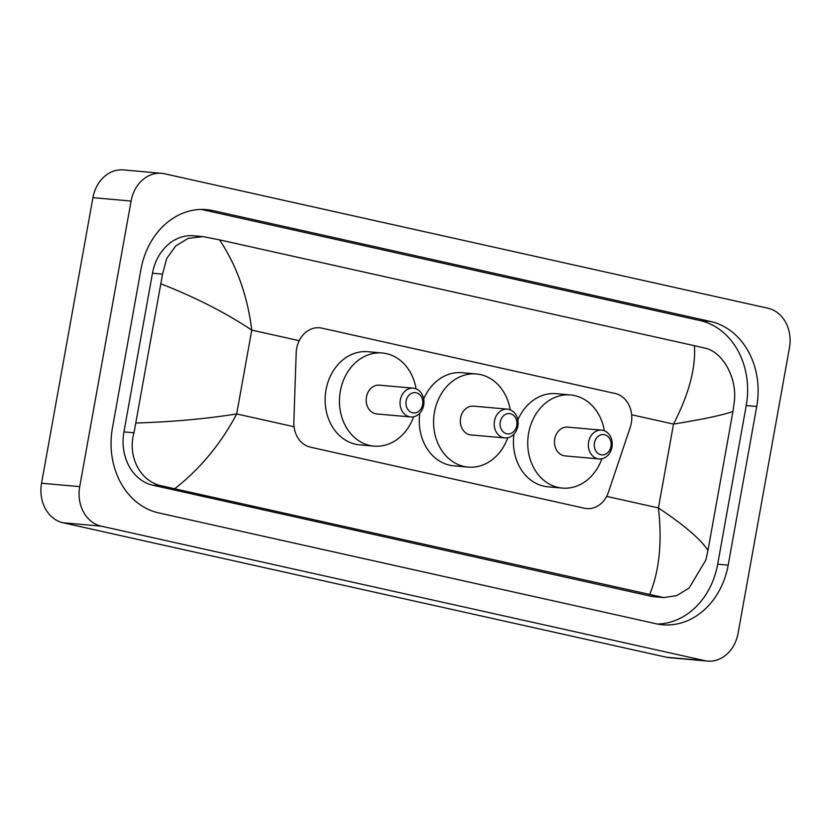 <?xml version="1.0" encoding="UTF-8"?>
<svg xmlns="http://www.w3.org/2000/svg" width="831" height="831" viewBox="0 0 831 831"><rect width="100%" height="100%" fill="white"/><g stroke="black" fill="none" stroke-linecap="round" stroke-linejoin="round"><path stroke-width="1.25" d="M630.199 427.435A25.501 21.066 95.1 0 0 631.3 423.156A25.501 21.066 95.1 0 0 615.189 393.51L321.774 328.12A25.501 21.066 95.1 0 0 319.52 327.778A25.501 21.066 95.1 0 0 296.179 352.998L293.852 421.961A25.501 21.066 95.1 0 0 310.43 447.182L584.463 508.25A25.501 21.066 95.1 0 0 586.717 508.603A25.501 21.066 95.1 0 0 608.489 492.077L630.199 427.435M707.576 661.081L669.402 657.685A33.998 28.088 -84.9 0 1 666.4 657.228L63.031 522.761A33.998 28.088 -84.9 0 1 41.55 483.237L92.937 197.664A33.998 28.088 -84.9 0 1 123.424 169.919L161.598 173.315A33.998 28.088 -84.9 0 1 164.6 173.772L767.969 308.239A33.998 28.088 -84.9 0 1 789.45 347.763L738.063 633.336A33.998 28.088 -84.9 0 1 707.576 661.081A33.998 28.088 -84.9 0 1 704.574 660.614L101.195 526.148A33.998 28.088 -84.9 0 1 79.714 486.623L131.101 201.05A33.998 28.088 -84.9 0 1 161.598 173.315M728.185 565.132L756.729 406.484A73.097 60.383 95.1 0 0 710.547 321.504L213.006 210.617A73.097 60.383 95.1 0 0 206.545 209.62A73.097 60.383 95.1 0 0 140.99 269.254L112.445 427.903A73.097 60.383 95.1 0 0 158.617 512.883L656.158 623.769A73.097 60.383 95.1 0 0 662.619 624.767A73.097 60.383 95.1 0 0 728.185 565.132L717.683 564.197L746.228 405.549A73.097 60.383 95.1 0 0 700.055 320.569L202.515 209.692A73.097 60.383 95.1 0 0 201.279 209.433M657.394 624.029A73.097 60.383 95.1 0 0 717.683 564.197M202.899 236.596L193.644 235.775A45.902 37.914 95.1 0 0 152.478 273.222L123.933 431.881A45.902 37.914 95.1 0 0 152.935 485.231L650.476 596.118A45.902 37.914 95.1 0 0 654.527 596.751L663.782 597.572L162.668 486.104C140.397 482.209 127.185 456.499 133.999 432.774L162.544 274.116L166.73 258.493L175.684 245.997L188.232 238.341L202.899 236.596L219.529 239.868C236.762 265.702 247.513 295.784 251.762 330.104C225.263 312.529 195.077 297.145 161.214 283.963M649.645 594.529C659.347 571.074 662.286 542.207 658.432 507.928C684.63 525.472 701.135 539.641 707.96 550.423L705.758 560.187L689.138 588.005L676.652 595.661L663.782 597.572M707.96 550.423L732.973 411.387C723.656 414.908 703.847 419.146 673.525 424.09C688.92 394.154 695.89 368.019 694.415 345.696L219.529 239.868M694.415 345.696L704.979 348.147C722.316 351.606 737.326 377.471 734.303 401.539L732.973 411.387M136.201 423C172.495 421.878 205.995 418.855 236.679 413.942C220.869 443.837 200.229 468.757 174.759 488.69M594.435 442.902A10.201 8.424 -84.9 0 1 604.49 434.717A10.201 8.424 -84.9 0 1 610.93 446.579A10.201 8.424 -84.9 0 1 600.886 454.754A10.201 8.424 -84.9 0 1 594.435 442.902M588.618 441.926A14.449 11.935 -84.9 0 1 601.582 430.136A14.449 11.935 -84.9 0 1 611.98 447.13A14.449 11.935 -84.9 0 1 599.026 458.92A14.449 11.935 -84.9 0 1 588.618 441.926M601.582 430.136L567.698 427.124A14.449 11.935 95.1 0 0 554.744 438.913A14.449 11.935 95.1 0 0 565.142 455.918L599.026 458.92M601.873 458.764A46.744 38.621 -84.9 0 1 562.296 488.088A46.744 38.621 -84.9 0 1 528.63 433.096A46.744 38.621 -84.9 0 1 570.554 394.954A46.744 38.621 -84.9 0 1 604.355 430.79M517.838 419.998A46.744 38.621 -84.9 0 1 556.24 393.686L570.554 394.954M562.296 488.088L547.982 486.821A46.744 38.621 -84.9 0 1 513.942 434.166M406.141 400.937A10.201 8.424 -84.9 0 1 416.196 392.751A10.201 8.424 -84.9 0 1 422.636 404.614A10.201 8.424 -84.9 0 1 412.581 412.799A10.201 8.424 -84.9 0 1 406.141 400.937M400.324 399.96A14.449 11.935 -84.9 0 1 413.277 388.17A14.449 11.935 -84.9 0 1 423.685 405.164A14.449 11.935 -84.9 0 1 410.722 416.954A14.449 11.935 -84.9 0 1 400.324 399.96M413.277 388.17L379.403 385.169A14.449 11.935 95.1 0 0 366.45 396.958A14.449 11.935 95.1 0 0 376.848 413.952L410.722 416.954M413.578 416.798A46.744 38.621 -84.9 0 1 373.992 446.122A46.744 38.621 -84.9 0 1 340.336 391.131A46.744 38.621 -84.9 0 1 382.26 352.988A46.744 38.621 -84.9 0 1 416.061 388.835M373.992 446.122L359.678 444.855A46.744 38.621 -84.9 0 1 326.022 389.864A46.744 38.621 -84.9 0 1 367.946 351.721L382.26 352.988M500.293 421.919A10.201 8.424 -84.9 0 1 510.338 413.734A10.201 8.424 -84.9 0 1 516.778 425.597A10.201 8.424 -84.9 0 1 506.733 433.782A10.201 8.424 -84.9 0 1 500.293 421.919M494.466 420.943A14.449 11.935 -84.9 0 1 507.429 409.153A14.449 11.935 -84.9 0 1 517.838 426.147A14.449 11.935 -84.9 0 1 504.874 437.937A14.449 11.935 -84.9 0 1 494.466 420.943M507.429 409.153L473.556 406.141A14.449 11.935 95.1 0 0 460.592 417.931A14.449 11.935 95.1 0 0 471 434.935L504.874 437.937M507.731 437.781A46.744 38.621 -84.9 0 1 468.144 467.105A46.744 38.621 -84.9 0 1 434.478 412.114A46.744 38.621 -84.9 0 1 476.412 373.971A46.744 38.621 -84.9 0 1 510.213 409.808M423.685 399.025A46.744 38.621 -84.9 0 1 462.098 372.704L476.412 373.971M468.144 467.105L453.83 465.838A46.744 38.621 -84.9 0 1 419.8 413.184M606.64 496.387L658.432 507.928L673.525 424.09L631.643 414.762M294.06 426.729L236.679 413.942L251.762 330.104L299.233 340.679M131.101 201.05L92.937 197.664M79.714 486.623L41.55 483.237M101.195 526.148L63.031 522.761M704.574 660.614L666.4 657.228M202.515 209.692L213.006 210.617M700.055 320.569L710.547 321.504M746.228 405.549L756.729 406.484M650.476 596.118L660.209 596.98M152.935 485.231L162.668 486.104M123.933 431.881L133.999 432.774M152.478 273.222L162.544 274.116"/></g></svg>
